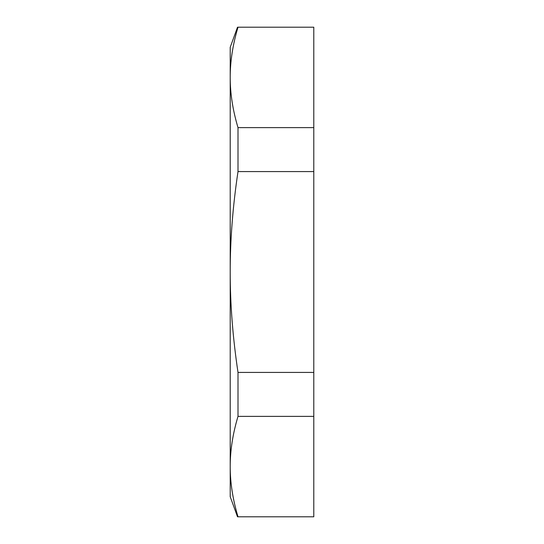 <?xml version="1.0" encoding="UTF-8"?>
<svg xmlns="http://www.w3.org/2000/svg" width="544" height="544" viewBox="0 0 544 544"><rect width="100%" height="100%" fill="white"/><g stroke="black" fill="none" stroke-linecap="round" stroke-linejoin="round"><path stroke-width="0.82" d="M313.793 27.2L313.793 127.622L238 127.622C232.771 110.112 230.173 93.378 230.207 77.411C230.173 61.445 232.771 44.71 238 27.2L313.793 27.2M313.793 127.622L313.793 372.422L238 372.422C232.771 337.402 230.173 303.933 230.207 272C230.173 240.067 232.771 206.598 238 171.578L238 127.622M238 171.578L313.793 171.578M313.793 372.422L313.793 516.8L238 516.8C232.771 499.29 230.173 482.555 230.207 466.589C230.173 450.622 232.771 433.888 238 416.378L238 372.422M238 416.378L313.793 416.378M237.517 27.2L230.207 47.308L230.207 496.692L237.517 516.8"/></g></svg>
